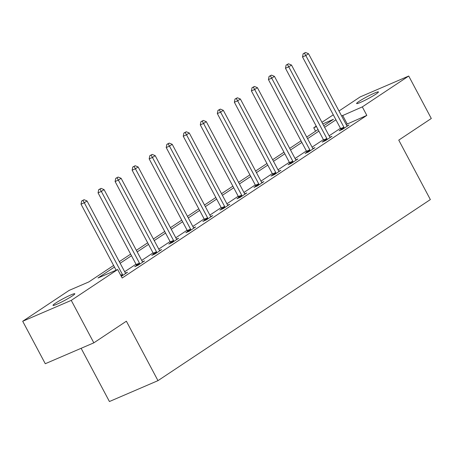 <?xml version="1.0" encoding="UTF-8"?>
<svg xmlns="http://www.w3.org/2000/svg" width="454" height="454" viewBox="0 0 454 454"><rect width="100%" height="100%" fill="white"/><g stroke="black" fill="none" stroke-linecap="round" stroke-linejoin="round"><path stroke-width="0.68" d="M375.918 94.12A12.36 1.112 152 0 1 364.051 100.748A12.36 1.112 152 0 1 356.606 103.535A12.36 1.112 152 0 1 359.12 101.344A12.36 1.112 152 0 1 370.986 94.71A12.36 1.112 152 0 1 378.432 91.929A12.36 1.112 152 0 1 375.918 94.12M72.305 295.957A12.36 1.112 152 0 1 60.433 302.591A12.36 1.112 152 0 1 52.993 305.372A12.36 1.112 152 0 1 55.507 303.181A12.36 1.112 152 0 1 67.374 296.547A12.36 1.112 152 0 1 74.819 293.766A12.36 1.112 152 0 1 72.305 295.957M81.124 348.303L109.425 401.529L157.981 380.645L430.358 199.573L398.754 140.127L431.3 118.494L408.725 76.034L362.309 106.889L341.646 116.008M157.981 380.645L126.377 321.205L93.83 342.838L45.275 363.722L22.7 321.267L69.116 290.407L88.802 281.94L113.602 265.454M315.57 131.189L313.754 127.778L316.239 126.127M321.948 122.33L333.276 114.8M338.985 111.003L360.17 96.918L408.725 76.034M114.453 267.043L97.985 277.99L117.671 269.523L122.183 278.013L366.821 115.384L346.158 124.498M340.455 128.295L329.122 135.825M323.413 139.622L312.085 147.153M306.376 150.949L295.049 158.48M289.34 162.271L278.013 169.807M272.304 173.598L260.976 181.129M255.267 184.926L243.934 192.456M238.225 196.253L226.898 203.784M221.189 207.58L209.862 215.111M204.152 218.902L192.825 226.438M187.116 230.229L175.789 237.76M170.08 241.556L158.752 249.087M153.043 252.884L141.71 260.414M136.001 264.211L124.674 271.742M121.309 276.367L127.523 272.235L125.48 273.115M136.495 265.499L134.73 266.674L138.01 265.261L144.559 260.908L142.516 261.788M153.531 254.172L151.767 255.347L155.047 253.939L161.596 249.581L159.553 250.46M170.568 242.845L168.803 244.019L172.083 242.612L178.638 238.254L176.589 239.133M187.61 231.523L185.839 232.698L189.119 231.285L195.674 226.926L193.625 227.806M204.646 220.196L202.876 221.37L206.156 219.957L212.71 215.605L210.667 216.484M221.683 208.868L219.912 210.043L223.192 208.63L229.747 204.277L227.704 205.157M238.719 197.541L236.954 198.716L240.234 197.308L246.783 192.95L244.74 193.83M255.755 186.214L253.99 187.388L257.27 185.981L263.825 181.623L261.776 182.502M272.792 174.886L271.027 176.067L274.307 174.654L280.861 170.295L278.813 171.175M289.834 163.565L288.063 164.74L291.343 163.327L297.898 158.968L295.849 159.853M306.87 152.238L305.099 153.412L308.38 151.999L314.934 147.646L312.891 148.526M323.906 140.91L322.136 142.085L325.422 140.672L331.97 136.319L329.927 137.199M340.943 129.583L339.178 130.758L342.458 129.35L349.007 124.992L346.964 125.872M93.83 342.838L71.255 300.378L22.7 321.267M366.821 115.384L362.309 106.889M117.671 269.523L71.255 300.378M335.937 119.805L324.61 127.336M318.901 131.127L307.568 138.663M301.865 142.454L290.532 149.985M284.823 153.781L273.495 161.312M267.786 165.108L256.459 172.639M250.75 176.436L239.423 183.966M233.714 187.763L222.386 195.294M216.677 199.085L205.344 206.615M199.635 210.412L188.308 217.943M182.599 221.739L171.272 229.27M165.562 233.067L154.235 240.597M148.526 244.394L137.199 251.925M131.49 255.716L120.162 263.246M323.759 125.741L333.44 119.311L322.777 123.897M316.489 126.598L313.754 127.778M119.311 261.657L130.644 254.127M136.353 250.33L147.681 242.799M153.39 239.003L164.717 231.472M170.426 227.675L181.753 220.145M187.462 216.354L198.79 208.823M204.499 205.026L215.826 197.496M221.535 193.699L232.868 186.168M238.577 182.372L249.904 174.841M255.613 171.044L266.941 163.514M272.65 159.723L283.977 152.192M289.686 148.396L301.013 140.865M306.722 137.068L318.055 129.538M347.14 123.851L342.622 115.356M122.739 275.413L122.671 275.124A1.929 1.3 66.7 0 0 122.41 274.437L84.302 202.762L87.032 200.952L125.145 272.621A1.929 1.3 66.7 0 0 125.559 273.2L125.758 273.41M116.122 270.187L81.022 204.175L84.302 202.762L82.963 200.435L84.058 199.709L81.652 200.997L82.963 200.435M81.652 200.997L81.022 204.175M87.032 200.952L84.058 199.709M139.775 264.086L139.707 263.797A1.929 1.3 66.7 0 0 139.452 263.11L101.344 191.44L104.074 189.624L142.181 261.294A1.929 1.3 66.7 0 0 142.596 261.873L142.794 262.083M136.58 265.874L136.427 265.204A1.929 1.3 66.7 0 0 136.172 264.523L98.058 192.848L101.344 191.44L100.005 189.108L101.094 188.382L98.688 189.676L100.005 189.108M98.688 189.676L98.058 192.848M104.074 189.624L101.094 188.382M156.812 252.759L156.743 252.469A1.929 1.3 66.7 0 0 156.488 251.783L118.38 180.113L121.11 178.297L159.218 249.967A1.929 1.3 66.7 0 0 159.632 250.551L159.831 250.756M153.622 254.552L153.463 253.882A1.929 1.3 66.7 0 0 153.208 253.196L115.1 181.521L118.38 180.113L117.041 177.781L118.131 177.054L115.73 178.348L117.041 177.781M115.73 178.348L115.1 181.521M121.11 178.297L118.131 177.054M173.848 241.437L173.78 241.142A1.929 1.3 66.7 0 0 173.524 240.455L135.417 168.786L138.147 166.97L176.254 238.639A1.929 1.3 66.7 0 0 176.668 239.224L176.867 239.428M170.659 243.225L170.5 242.555A1.929 1.3 66.7 0 0 170.244 241.868L132.137 170.199L135.417 168.786L134.078 166.459L135.167 165.733L132.767 167.021L134.078 166.459M132.767 167.021L132.137 170.199M138.147 166.97L135.167 165.733M190.89 230.11L190.822 229.815A1.929 1.3 66.7 0 0 190.561 229.128L152.453 157.459L155.183 155.643L193.291 227.318A1.929 1.3 66.7 0 0 193.71 227.897L193.903 228.101M187.695 231.898L187.542 231.228A1.929 1.3 66.7 0 0 187.281 230.541L149.173 158.872L152.453 157.459L151.114 155.132L152.209 154.405L149.803 155.694L151.114 155.132M149.803 155.694L149.173 158.872M155.183 155.643L152.209 154.405M207.926 218.783L207.858 218.493A1.929 1.3 66.7 0 0 207.597 217.806L169.49 146.131L172.219 144.321L210.327 215.991A1.929 1.3 66.7 0 0 210.747 216.569L210.94 216.779M204.731 220.57L204.578 219.901A1.929 1.3 66.7 0 0 204.317 219.214L166.209 147.544L169.49 146.131L168.15 143.804L169.246 143.078L166.839 144.366L168.15 143.804M166.839 144.366L166.209 147.544M172.219 144.321L169.246 143.078M224.963 207.455L224.895 207.166A1.929 1.3 66.7 0 0 224.639 206.479L186.526 134.81L189.261 132.994L227.369 204.663A1.929 1.3 66.7 0 0 227.783 205.242L227.982 205.452M221.768 209.243L221.614 208.573A1.929 1.3 66.7 0 0 221.353 207.887L183.246 136.217L186.526 134.81L185.187 132.477L186.282 131.751L183.876 133.045L185.187 132.477M183.876 133.045L183.246 136.217M189.261 132.994L186.282 131.751M241.999 196.128L241.931 195.839A1.929 1.3 66.7 0 0 241.676 195.152L203.568 123.482L206.298 121.666L244.405 193.336A1.929 1.3 66.7 0 0 244.819 193.92L245.018 194.125M238.81 197.921L238.651 197.252A1.929 1.3 66.7 0 0 238.395 196.565L200.288 124.89L203.568 123.482L202.229 121.15L203.318 120.423L200.912 121.717L202.229 121.15M200.912 121.717L200.288 124.89M206.298 121.666L203.318 120.423M259.035 184.806L258.967 184.511A1.929 1.3 66.7 0 0 258.712 183.825L220.604 112.155L223.334 110.339L261.442 182.009A1.929 1.3 66.7 0 0 261.856 182.593L262.054 182.797M255.846 186.594L255.687 185.924A1.929 1.3 66.7 0 0 255.432 185.238L217.324 113.568L220.604 112.155L219.265 109.828L220.355 109.102L217.954 110.39L219.265 109.828M217.954 110.39L217.324 113.568M223.334 110.339L220.355 109.102M276.077 173.479L276.009 173.184A1.929 1.3 66.7 0 0 275.748 172.497L237.641 100.828L240.37 99.012L278.478 170.687A1.929 1.3 66.7 0 0 278.898 171.266L279.091 171.47M272.882 175.267L272.723 174.597A1.929 1.3 66.7 0 0 272.468 173.91L234.36 102.241L237.641 100.828L236.301 98.501L237.391 97.775L234.99 99.063L236.301 98.501M234.99 99.063L234.36 102.241M240.37 99.012L237.391 97.775M293.114 162.152L293.046 161.862A1.929 1.3 66.7 0 0 292.785 161.176L254.677 89.5L257.407 87.684L295.514 159.36A1.929 1.3 66.7 0 0 295.934 159.939L296.127 160.148M289.919 163.939L289.766 163.27A1.929 1.3 66.7 0 0 289.504 162.583L251.397 90.913L254.677 89.5L253.338 87.174L254.433 86.447L252.027 87.736L253.338 87.174M252.027 87.736L251.397 90.913M257.407 87.684L254.433 86.447M310.15 150.824L310.082 150.535A1.929 1.3 66.7 0 0 309.821 149.848L271.713 78.179L274.443 76.363L312.556 148.032A1.929 1.3 66.7 0 0 312.971 148.611L313.169 148.821M306.955 152.612L306.802 151.942A1.929 1.3 66.7 0 0 306.541 151.256L268.433 79.586L271.713 78.179L270.374 75.846L271.469 75.12L269.063 76.414L270.374 75.846M269.063 76.414L268.433 79.586M274.443 76.363L271.469 75.12M327.186 139.497L327.118 139.208A1.929 1.3 66.7 0 0 326.863 138.521L288.755 66.852L291.485 65.035L329.593 136.705A1.929 1.3 66.7 0 0 330.007 137.29L330.206 137.494M323.991 141.285L323.838 140.621A1.929 1.3 66.7 0 0 323.583 139.934L285.47 68.259L288.755 66.852L287.416 64.519L288.506 63.793L286.099 65.087L287.416 64.519M286.099 65.087L285.47 68.259M291.485 65.035L288.506 63.793M344.223 128.176L344.155 127.88A1.929 1.3 66.7 0 0 343.899 127.194L305.792 55.524L308.521 53.708L346.629 125.378A1.929 1.3 66.7 0 0 347.043 125.962L347.242 126.167M341.033 129.963L340.875 129.294A1.929 1.3 66.7 0 0 340.619 128.607L302.512 56.937L305.792 55.524L304.452 53.192L305.542 52.471L303.141 53.759L304.452 53.192M303.141 53.759L302.512 56.937M308.521 53.708L305.542 52.471M122.671 275.124L121.025 275.833M122.41 274.437L120.679 275.181M139.707 263.797L136.427 265.204M139.452 263.11L136.172 264.523M156.743 252.469L153.463 253.882M156.488 251.783L153.208 253.196M173.78 241.142L170.5 242.555M173.524 240.455L170.244 241.868M190.822 229.815L187.542 231.228M190.561 229.128L187.281 230.541M207.858 218.493L204.578 219.901M207.597 217.806L204.317 219.214M224.895 207.166L221.614 208.573M224.639 206.479L221.353 207.887M241.931 195.839L238.651 197.252M241.676 195.152L238.395 196.565M258.967 184.511L255.687 185.924M258.712 183.825L255.432 185.238M276.009 173.184L272.723 174.597M275.748 172.497L272.468 173.91M293.046 161.862L289.766 163.27M292.785 161.176L289.504 162.583M310.082 150.535L306.802 151.942M309.821 149.848L306.541 151.256M327.118 139.208L323.838 140.621M326.863 138.521L323.583 139.934M344.155 127.88L340.875 129.294M343.899 127.194L340.619 128.607"/></g></svg>
